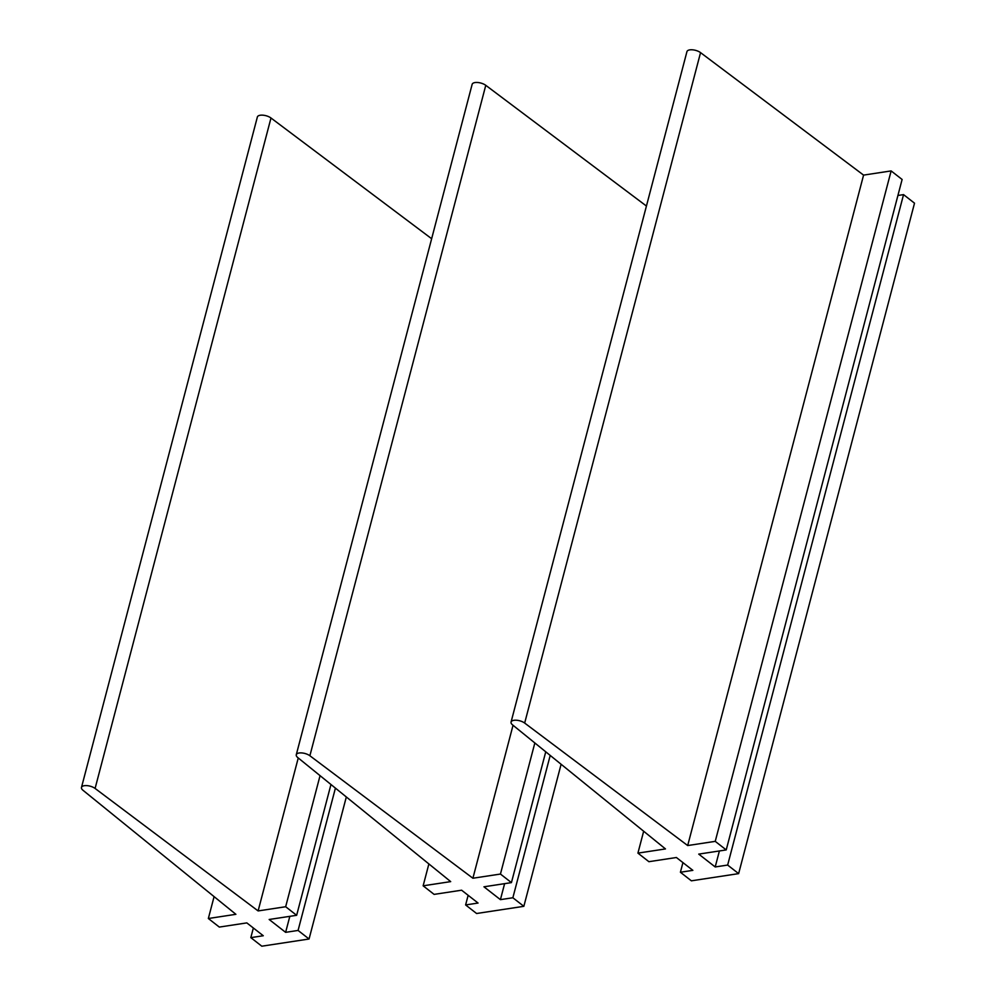<?xml version="1.0" encoding="UTF-8"?>
<svg xmlns="http://www.w3.org/2000/svg" width="996" height="996" viewBox="0 0 996 996"><rect width="100%" height="100%" fill="white"/><g stroke="black" fill="none" stroke-linecap="round" stroke-linejoin="round"><path stroke-width="1.49" d="M643.665 831.237L637.926 853.124L665.477 848.928L512.579 724.901A7.956 3.424 14.7 0 1 511.06 722.063A7.956 3.424 14.7 0 1 516.513 720.233A7.956 3.424 14.7 0 1 524.668 723.059L700.549 52.626A7.956 3.424 14.7 0 0 692.394 49.8A7.956 3.424 14.7 0 0 686.941 51.618L511.06 722.063M687.688 845.554L715.24 841.359L891.134 170.914L863.582 175.109L687.688 845.554L524.668 723.059M863.582 175.109L700.549 52.626M715.24 841.359L726.221 849.924L698.731 854.107L715.203 866.956L727.653 865.063L738.634 873.629L691.386 880.825L680.405 872.247L682.932 862.611M891.134 170.914L902.115 179.479L726.221 849.924M719.398 850.958L715.203 866.956M897.906 195.477L903.546 194.618L727.653 865.063M903.546 194.618L914.515 203.184L738.634 873.629M637.926 853.124L648.894 861.689L676.396 857.506L692.855 870.355L680.405 872.247M428.878 863.93L423.138 885.818L450.69 881.622L297.792 757.595A7.956 3.424 14.7 0 1 296.273 754.756A7.956 3.424 14.7 0 1 301.726 752.926A7.956 3.424 14.7 0 1 309.881 755.752L485.774 85.32A7.956 3.424 14.7 0 0 477.607 82.494A7.956 3.424 14.7 0 0 472.154 84.311L296.273 754.756M513.04 725.275L472.901 878.235L309.881 755.752M646.429 206.035L485.774 85.32M534.84 742.966L500.453 874.052L472.901 878.235M500.453 874.052L511.434 882.618L483.944 886.801L500.415 899.649L512.865 897.757L523.846 906.323L476.598 913.506L465.618 904.941L468.145 895.304M545.746 751.818L511.434 882.618M504.611 883.651L500.415 899.649M550.203 755.429L512.865 897.757M561.109 764.268L523.846 906.323M423.138 885.818L434.107 894.383L461.609 890.2L478.068 903.048L465.618 904.941M214.09 896.624L208.351 918.511L235.903 914.316L83.004 790.289A7.956 3.424 14.7 0 1 81.485 787.438A7.956 3.424 14.7 0 1 86.938 785.62A7.956 3.424 14.7 0 1 95.093 788.446L270.987 118.001A7.956 3.424 14.7 0 0 262.82 115.175A7.956 3.424 14.7 0 0 257.366 117.005L81.485 787.438M298.252 757.968L258.113 910.929L95.093 788.446M431.642 238.716L270.987 118.001M320.052 775.66L285.665 906.734L258.113 910.929M285.665 906.734L296.646 915.299L269.157 919.482L285.628 932.343L298.078 930.438L309.059 939.004L261.811 946.2L250.83 937.634L253.358 927.986M330.958 784.499L296.646 915.299M289.824 916.345L285.628 932.343M335.415 788.122L298.078 930.438M346.322 796.962L309.059 939.004M208.351 918.511L219.319 927.077L246.821 922.894L263.28 935.742L250.83 937.634"/></g></svg>
